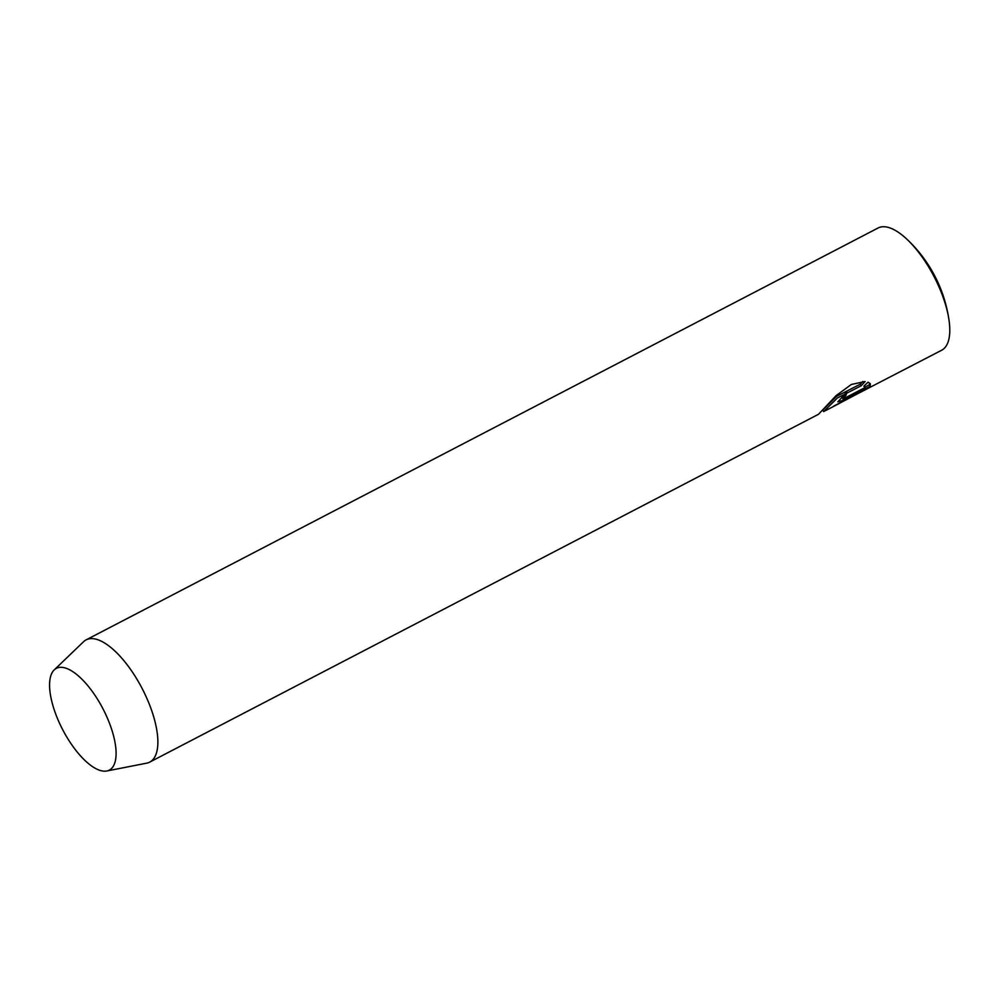 <?xml version="1.0" encoding="UTF-8"?>
<svg xmlns="http://www.w3.org/2000/svg" width="999" height="999" viewBox="0 0 999 999"><rect width="100%" height="100%" fill="white"/><g stroke="black" fill="none" stroke-linecap="round" stroke-linejoin="round"><path stroke-width="1.5" d="M832.067 407.23A68.894 27.248 -117.5 0 0 832.242 407.142A68.894 27.248 -117.5 0 0 834.078 405.931L941.632 350.249A68.894 27.248 -117.5 0 0 949.05 320.454A68.894 27.248 -117.5 0 0 931.105 271.166A68.894 27.248 -117.5 0 0 906.705 239.036A68.894 27.248 -117.5 0 0 878.059 228.009L86.126 639.872A68.894 27.248 62.5 0 1 139.173 683.041A68.894 27.248 62.5 0 1 149.713 762.112A68.894 27.248 62.5 0 1 146.703 763.161L106.793 770.991A57.355 22.69 62.5 0 1 65.135 734.19A57.355 22.69 62.5 0 1 54.221 669.904A57.355 22.69 62.5 0 1 100.524 704.295A57.355 22.69 62.5 0 1 106.793 770.991M149.713 762.112L818.506 414.285L836.126 395.616L851.323 384.478L865.146 381.518L861.088 385.826L837.374 398.002L823.663 411.588L832.242 407.142M860.014 392.445L832.417 407.043M865.384 387.362L863.86 386.213L868.069 382.18L870.341 383.866L870.117 386.351L843.206 400.337L837.811 401.86L846.865 392.22A68.894 27.248 62.5 0 1 845.928 395.429L842.844 398.526L844.704 398.126L865.384 387.362L864.522 385.851M54.221 669.904L83.554 641.733A68.894 27.248 62.5 0 1 86.126 639.872M841.982 397.003L845.054 393.881L845.928 395.429M845.054 393.881A67.17 26.573 -117.5 0 0 845.304 393.131M865.171 386.975L869.267 384.852L870.117 386.351M843.206 400.337L842.881 398.576M869.267 384.852L869.742 383.141M822.714 410.152L836.55 396.353L860.201 384.24L861.088 385.826M860.201 384.24L862.861 381.443M949.05 320.454A137.787 137.787 0 0 0 906.705 239.036M841.982 397.015L842.844 398.539M822.814 410.102L823.663 411.6"/></g></svg>
